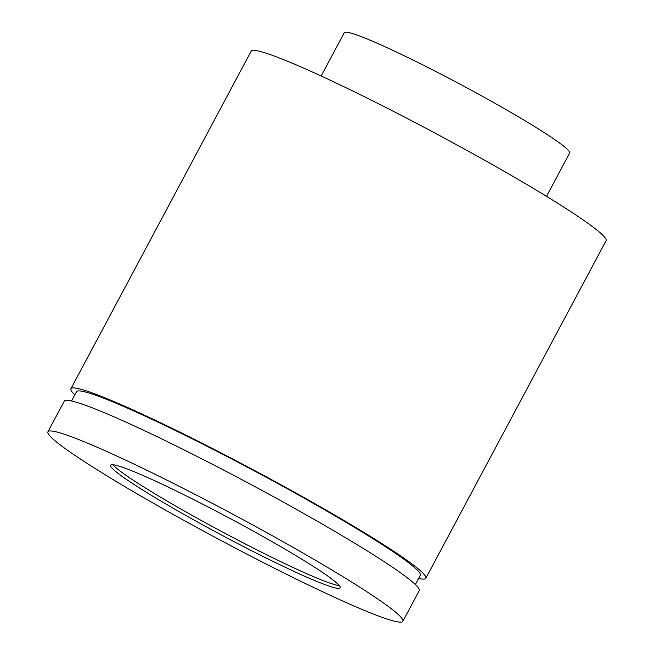 <?xml version="1.0" encoding="UTF-8"?>
<svg xmlns="http://www.w3.org/2000/svg" width="654" height="654" viewBox="0 0 654 654"><rect width="100%" height="100%" fill="white"/><g stroke="black" fill="none" stroke-linecap="round" stroke-linejoin="round"><path stroke-width="0.98" d="M315.195 580.752A130.138 9.303 -151.9 0 0 340.194 587.84A130.138 9.303 -151.9 0 0 265.418 537.89A130.138 9.303 -151.9 0 0 135.599 472.335A130.138 9.303 -151.9 0 0 110.6 465.247A130.138 9.303 -151.9 0 0 185.376 515.197A130.138 9.303 -151.9 0 0 315.195 580.752M112.978 464.741A130.138 9.303 -151.9 0 0 196.102 517.608A130.138 9.303 -151.9 0 0 316.675 577.981A130.138 9.303 -151.9 0 0 339.295 585.583M402.864 621.3L419.222 590.652A201.179 14.38 -151.9 0 0 303.628 513.439A201.179 14.38 -151.9 0 0 102.94 412.102A201.179 14.38 -151.9 0 0 64.296 401.139L47.93 431.787A201.179 14.38 -151.9 0 0 163.533 509A201.179 14.38 -151.9 0 0 364.213 610.346A201.179 14.38 -151.9 0 0 402.864 621.3A201.179 14.38 -151.9 0 0 287.261 544.087A201.179 14.38 -151.9 0 0 86.581 442.742A201.179 14.38 -151.9 0 0 47.93 431.787M415.355 584.545L420.293 575.307A194.892 13.93 -151.9 0 0 308.304 500.506A194.892 13.93 -151.9 0 0 113.894 402.324A194.892 13.93 -151.9 0 0 76.461 391.713L71.523 400.959M418.617 578.447A201.179 14.38 -151.9 0 0 425.836 578.267L606.07 240.729A201.179 14.38 -151.9 0 0 490.467 163.516A201.179 14.38 -151.9 0 0 289.787 62.171A201.179 14.38 -151.9 0 0 251.136 51.216L70.91 388.754A201.179 14.38 -151.9 0 0 74.777 394.861M425.836 578.267A201.179 14.38 -151.9 0 0 310.241 501.054A201.179 14.38 -151.9 0 0 109.553 399.708A201.179 14.38 -151.9 0 0 70.91 388.754M546.523 196.339L569.65 153.044A127.751 9.131 -151.9 0 0 496.239 104.011A127.751 9.131 -151.9 0 0 368.807 39.657A127.751 9.131 -151.9 0 0 344.266 32.7L321.147 76.003"/></g></svg>
